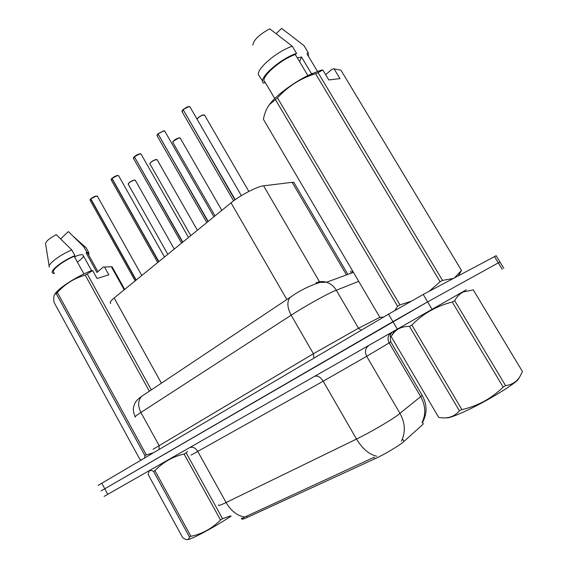 <?xml version="1.0" encoding="UTF-8"?>
<svg xmlns="http://www.w3.org/2000/svg" width="568" height="568" viewBox="0 0 568 568"><rect width="100%" height="100%" fill="white"/><g stroke="black" fill="none" stroke-linecap="round" stroke-linejoin="round"><path stroke-width="0.85" d="M241.869 518.74C241.428 519.684 243.225 519.244 247.257 517.42L374.958 458.752C384.692 454.343 399.907 445.262 403.969 441.45L422.308 424.921L423.323 423.827L422.911 423.125M110.724 303.418C109.376 302.808 110.511 300.997 114.147 297.98L231.048 202.847C240.108 195.321 257.219 186.396 263.595 185.828L292.137 182.321L293.812 182.342L294.657 183.784M391.359 332.557L466.264 289.822L394.384 330.825L391.21 336.632L438.702 417.395C447.456 419.028 454.35 416.82 459.384 410.785L409.493 326.387C401.1 326.288 395.051 329.625 391.345 336.398M241.407 518.144C241.144 518.918 242.273 518.548 244.801 517.029L374.049 457.311M496.155 255.742L423.224 294.458L427.64 301.885L101.132 490.901L392.921 321.651L427.64 301.885L498.328 262.877L427.64 301.885L432.07 309.326L104.1 496.411L149.405 470.567L148.106 474.401L182.74 537.761L184.706 538.933C187.312 540.225 188.903 539.572 189.464 536.973L153.559 471.39C151.4 470.226 149.874 470.197 148.965 471.305M499.996 262.061L498.328 262.877L499.996 262.061M189.613 447.634L149.405 470.567M462.586 291.924L432.07 309.326M423.224 294.458L388.512 314.175L98.165 485.399M90.035 200.192L90.852 198.743L95.871 196.081M90.66 198.935L136.015 280.18M97.518 196.471L96.013 196.13L90.859 198.864L136.221 280.017M111.122 179.85L112.01 178.274L117.157 175.547M111.811 178.473L158.657 261.756M118.762 175.995L117.306 175.597L112.024 178.387L158.877 261.578M141.205 154.361L139.799 153.9L134.382 156.761L139.643 153.857M134.396 156.782L182.605 242.273M134.382 156.761L182.832 242.082M164.961 131.471L163.598 130.945L158.046 133.87L163.435 130.903M158.06 133.899L207.959 221.634M158.046 133.87L208.2 221.435M190.131 107.203L188.832 106.606L183.123 109.603L188.661 106.564M183.152 109.645L234.932 199.893M183.123 109.603L235.209 199.702M231.112 516.135C220.526 523.206 203.734 532.805 194.604 537.009C190.592 538.855 188.164 539.714 187.305 539.586M187.383 451.404L186.148 452.831L222.592 518.733L230.58 515.907M222.592 518.733L220.526 519.99L184.067 454.017C172.736 456.644 163.03 462.175 154.943 470.609L153.559 471.39M154.943 470.609L190.926 536.291C202.322 533.877 212.191 528.446 220.526 519.99M190.926 536.291L189.464 536.973M186.148 452.831L184.067 454.017M518.726 378.558L518.47 378.984C515.829 383.634 486.151 401.661 465.128 411.289C454.499 416.166 448.188 418.339 446.2 417.807M454.663 300.657L505.541 385.587C511.647 384.863 516.376 381.98 519.72 376.946L522.482 371.586L473.272 289.893L463.232 291.952C459.76 293.777 456.899 296.681 454.663 300.657L452.249 302.041C436.501 305.996 423.039 313.664 411.864 325.038L409.493 326.387M505.541 385.587L503.163 387.085L452.249 302.041M411.864 325.038L461.898 409.606C477.759 406.028 491.512 398.516 503.163 387.085M461.898 409.606L459.384 410.785M77.347 262.026C80.919 259.597 82.985 257.623 83.546 256.104M91.583 270.616L82.786 254.727C79.761 254.641 77.042 255.43 74.621 257.091M88.31 254.365L87.706 253.271L86.102 252.916L96.951 272.498L103.291 267.017L104.519 267.038L108.829 274.798L97.057 278.512L92.698 270.638L85.207 275.132C74.38 278.15 65.1 283.929 57.375 292.484L146.338 454.897L152.728 453.015M146.338 454.897L144.968 455.706L56.175 293.542L55.124 293.968C53.747 295.005 53.399 297.809 54.066 302.368L139.813 459.235L141.304 459.824M144.648 457.858L144.968 455.706M92.698 270.638L91.469 270.609C78.27 275.807 61.628 286.038 56.36 292.158L54.762 294.288M57.375 292.484L56.175 293.542M83.929 273.939L74.174 256.282C62.011 261.45 50.374 270.901 53.988 272.512M74.174 256.282L74.919 255.6C61.82 261.046 48.912 271.412 52.845 273.144L54.549 273.542M74.919 255.6L71.795 249.941C59.661 254.947 47.243 264.503 49.324 267.102M71.795 249.941L56.275 234.648C48.962 238.595 45.412 241.727 45.625 244.034L49.182 266.207M149.363 391.217L85.207 275.132M87.323 274.131L151.344 389.896M124.2 289.794L111.378 266.754L104.519 267.038M111.378 266.754L112.152 266.861L124.697 289.396M88.871 255.373L88.814 252.625L86.847 252.242L86.102 252.916M86.407 248.273L85.74 247.073L83.752 246.661L86.847 252.242M68.636 231.872L83.752 246.661M68.337 231.595L60.712 238.858M463.232 291.952L462.579 291.924L465.888 290.035L394.689 330.654M299.627 61.763L301.487 56.97L297.348 57.943M311.569 73.826L301.487 56.97M325.663 74.713L332.159 69.104L334.083 68.835L339.969 78.618L328.801 79.939L322.823 69.978L318.037 72.605L442.529 280.414L453.129 278.49M442.529 280.414L440.115 281.764L315.538 73.684L313.692 74.294C299.613 78.945 287.543 86.812 277.475 97.881L269.651 104.413C266.648 108.154 264.56 113.117 263.403 119.28L379.878 317.363L383.649 317.043M277.475 97.881L399.936 304.874L410.607 301.445M429.16 291.285L440.115 281.764M399.936 304.874L397.593 306.259L275.459 99.67M394.831 310.483L397.593 306.259M322.823 69.978L320.877 70.247L310.767 74.195C295.381 81.181 277.227 94.423 270.148 103.617L268.117 106.479M318.037 72.605L315.538 73.684M307.877 75.572L295.289 54.507C278.98 60.265 258.88 78.931 265.036 82.119L274.749 98.548M295.289 54.507L296.546 53.364C278.845 59.328 256.488 80.116 263.864 83.191L265.036 82.119M296.546 53.364L292.286 46.235C275.494 51.794 253.825 71.412 259.15 75.736L262.65 81.139M292.286 46.235L269.736 28.812C259.207 34.563 253.569 39.994 252.831 45.113M461.493 270.474L340.935 70.198L334.083 68.835M454.599 277.709L461.535 270.411M307.366 54.5L317.491 71.398M308.545 56.473L308.104 52.519L306.855 53.648M276.197 33.562L281.614 28.4L303.901 45.518L308.104 52.519M403.969 441.45L402.471 438.879M374.958 458.752L374.113 457.283M247.257 517.42L246.533 516.12M161.418 383.187L114.147 297.98M346.48 274.912L292.137 182.321M319.507 281.764L263.595 185.828M286.883 299.577L231.048 202.847M189.591 447.648C178.224 454.13 178.189 454.144 189.492 447.698L314.438 376.428C317.441 375.306 320.359 376.904 323.192 381.206L191.068 455.138M314.438 376.428L391.416 332.521M401.427 441.137C405.701 432.284 405.225 423.053 400 413.426L366.68 356.306L323.192 381.206L356.512 439.064C369.306 432.894 389.513 421.172 397.643 415.215L420.696 396.613L422.152 395.271L421.697 394.504M376.698 456.218C369.115 454.471 362.384 448.755 356.512 439.064L226.099 502.531C231.126 511.044 237.36 515.879 244.801 517.029M422.017 422.656C426.05 414.278 425.61 405.602 420.696 396.613L389.165 342.923L366.68 356.306C364.507 351.677 365.316 347.992 369.094 345.252M218.623 504.924C217.864 506.095 220.363 505.293 226.099 502.531L197.806 451.503C195.342 447.733 192.573 446.462 189.492 447.698M397.33 329.142L388.512 314.175M107.778 494.309L101.743 483.134M502.233 269.31L494.423 256.459M389.066 342.745L390.812 341.929L389.165 342.923C387.113 338.571 387.894 335.084 391.515 332.465M141.986 396.13L292.129 296.006M358.706 281.352L333.537 291.356C324.214 295.509 303.39 307.217 291.164 315.183L140.892 412.46C135.993 415.655 134.162 417.189 135.397 417.068M159.111 449.338L159.019 445.426L140.892 412.46C137.712 405.914 137.939 400.568 141.567 396.414C138.052 398.878 135.802 401.221 134.808 403.436L133.572 407C132.976 409.755 133.501 412.979 135.156 416.663M353.424 272.37L326.515 282.232L320.082 282.381C309.226 285.81 299.222 290.83 290.078 297.447C286.833 301.658 287.195 307.572 291.164 315.183L313.401 353.736L358.522 328.233L336.284 290.177C333.899 286.229 330.64 283.581 326.515 282.232C322.809 281.132 319.28 281.359 315.922 282.914M153.076 449.281L313.401 353.736L313.934 358.117M361.127 330.313L358.522 328.233L379.85 317.313M351.5 273.073L350.449 271.291M95.949 196.066L97.05 196.045M90.667 199.049L90.205 200.419L135.163 280.876M90.099 199.808L90.646 198.963M135.454 180.517L134.119 180.177C130.278 181.575 128.354 183.01 128.354 184.472L167.808 254.308M128.24 183.883C129.177 182.314 131.087 181.064 133.977 180.134M128.183 184.245L128.631 183.187C130.576 181.519 132.379 180.496 134.034 180.113L135.006 180.113M164.486 257.013L118.556 175.633L117.221 175.533L118.258 175.533M111.818 178.586L111.314 180.106L157.719 262.515M111.186 179.438L111.797 178.501M139.735 153.843L140.665 153.857M134.162 156.967L133.608 158.649L181.561 243.118M133.459 157.925L134.14 156.874M163.541 130.888L164.372 130.917M157.812 134.091L157.201 135.958L206.795 222.578M157.024 135.17L157.79 133.998M188.775 106.557L189.499 106.599M182.882 109.837L182.2 111.917L233.597 200.866M181.994 111.058L182.861 109.745L181.923 111.569M157.308 160.006L156.022 159.615C152.039 161.049 150.051 162.554 150.066 164.124L190.777 235.614M149.938 163.492C150.939 161.802 152.913 160.495 155.873 159.572M155.959 159.558L156.825 159.565M180.375 138.358L179.14 137.91C175.001 139.387 172.956 140.97 172.984 142.66L215.024 215.883M172.835 141.972C173.9 140.161 175.952 138.791 178.977 137.868M172.771 142.383L173.247 141.198L179.062 137.846L179.857 137.875M204.757 115.474L203.571 114.97C200.667 115.773 198.502 117.171 197.06 119.166M197.053 119.152C198.296 117.2 200.412 115.794 203.408 114.928M203.514 114.913L204.203 114.949M423.323 423.827L422.308 422.088M347.864 274.408L293.812 182.342M422.642 422.18C427.321 413.326 427.157 404.352 422.152 395.271L390.812 341.929C389.925 336.817 390.223 333.863 391.714 333.068M503.844 268.394L496.07 255.607M352.834 272.583L351.84 270.893M141.773 275.494L97.334 196.145L95.928 196.059C94.707 196.258 93.01 197.153 90.852 198.743M134.034 180.113L135.269 180.198L174.262 249.054M117.221 175.533C115.794 175.796 114.054 176.712 112.01 178.274M188.498 237.474L140.978 153.956L139.714 153.836C138.074 154.169 136.292 155.107 134.368 156.64M133.395 158.365L134.154 156.846M213.923 216.784L164.699 131.016L163.52 130.881L158.032 133.75M156.96 135.645L157.805 133.97M241.357 195.655L189.84 106.699L187.241 106.94L183.109 109.482M149.881 163.875L150.328 162.76C152.252 161.042 154.127 159.97 155.937 159.551L157.109 159.651L197.387 230.239M179.062 137.846L180.148 137.967L221.811 210.366M197.025 119.102C196.017 119.237 201.413 114.821 203.5 114.906L204.501 115.041L248.848 191.43M518.47 378.984L519.72 376.946M56.36 292.158L55.124 293.961M87.706 253.271L97.909 271.667M85.74 247.073L88.814 252.625M73.797 236.764L84.951 246.782M270.148 103.617L269.651 104.413M310.767 74.195L313.692 74.294M458.475 275.643L461.528 270.425"/></g></svg>
